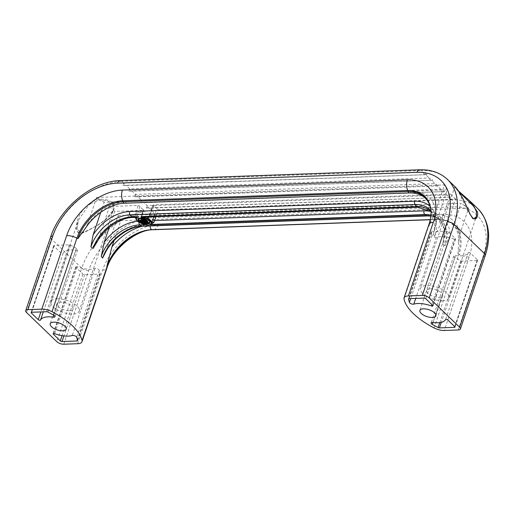 <?xml version="1.0" encoding="UTF-8"?>
<svg xmlns="http://www.w3.org/2000/svg" width="514" height="514" viewBox="0 0 514 514"><rect width="100%" height="100%" fill="white"/><g stroke="black" fill="none" stroke-linecap="round" stroke-linejoin="round"><path stroke-width="0.39" stroke-dasharray="2.57 1.93" d="M458.013 253.884L458.565 242.158L459.818 234.307A44.365 29.928 -46.1 0 0 435.416 214.672A3.116 1.883 87.9 0 0 436.168 218.938A3.116 1.883 87.9 0 0 437.016 219.375A41.589 28.052 133.9 0 1 441.063 219.504A41.589 28.052 133.9 0 1 458.013 253.884A60.035 25.372 -161.3 0 0 458.97 254.379A42.109 28.405 -46.1 0 0 440.999 219.497A42.109 28.405 -46.1 0 0 437.703 219.439L430.263 219.709M430.957 215.109A35.55 23.978 133.9 0 1 436.99 217.685A35.55 23.978 133.9 0 1 442.837 244.06L443.736 236.948L445.259 230.086A38.126 25.719 -46.1 0 0 430.918 211.517M90.573 203.724L98.662 200.261L107.085 200.486L112.784 204.309L113.356 210.072L104.65 220.333L97.705 225.35L82.022 233.208L76.997 229.173L78.366 220.326L88.774 205.047L90.573 203.724L90.188 203.133C81.52 209.487 76.843 217.75 76.143 227.914C76.862 233.157 79.766 234.57 84.855 232.167L97.576 225.331C105.781 220.024 115.599 212.629 114.031 205.87C112.598 198.777 98.27 196.933 90.188 203.133M455.449 187.135L458.61 191.131M459.111 191.902L454.768 187.16L458.469 191.709L467.348 210.175L472.848 218.977L476.343 216.555M150.107 222.813A6.489 2.743 -161.3 0 0 150.172 222.652A6.489 2.743 -161.3 0 0 149.188 220.39A6.489 2.743 -161.3 0 0 142.648 217.403A6.489 2.743 -161.3 0 0 137.88 218.495A6.489 2.743 -161.3 0 0 137.836 218.643M454.093 239.106A18.825 7.954 -161.3 0 0 440.511 236.646A18.825 7.954 -161.3 0 0 436.431 237.262A2.596 1.099 18.7 0 1 433.822 236.941A2.596 1.099 18.7 0 1 432.023 235.496L431.15 232.193A1.298 0.546 18.7 0 1 431.15 232.039A1.298 0.546 18.7 0 1 431.689 231.788L446.692 231.249A1.298 0.546 18.7 0 1 448.414 231.872L455.372 238.573A1.298 0.546 18.7 0 1 455.571 239.029A1.298 0.546 18.7 0 1 454.093 239.106L431.914 304.641M468.196 252.689A1.298 0.546 18.7 0 1 468.723 252.464A1.298 0.546 18.7 0 1 470.451 253.094L477.403 259.795A1.298 0.546 18.7 0 1 477.602 260.245A1.298 0.546 18.7 0 1 477.063 260.495L462.06 261.035A1.298 0.546 18.7 0 1 460.75 260.701L454.948 257.572A2.596 1.099 18.7 0 1 453.727 256.081A2.596 1.099 18.7 0 1 454.806 255.587A2.596 1.099 18.7 0 1 455.5 255.625A18.825 7.954 -161.3 0 0 468.196 252.689L445.567 319.554M442.612 300.729A14.925 6.309 -161.3 0 0 448.818 297.869A14.925 6.309 -161.3 0 0 442.284 289.581A14.925 6.309 -161.3 0 0 426.742 285.443A14.925 6.309 -161.3 0 0 420.536 288.296A14.925 6.309 -161.3 0 0 427.07 296.591A14.925 6.309 -161.3 0 0 442.612 300.729M430.192 288.765A8.436 3.566 18.7 0 1 438.975 291.104A8.436 3.566 18.7 0 1 442.67 295.788A8.436 3.566 18.7 0 1 439.162 297.407A8.436 3.566 18.7 0 1 430.379 295.068A8.436 3.566 18.7 0 1 426.684 290.378A8.436 3.566 18.7 0 1 430.192 288.765M70.816 249.984A18.825 7.954 18.7 0 1 75.847 250.273A2.596 1.099 -161.3 0 0 77.62 249.817A2.596 1.099 -161.3 0 0 76.4 248.333L70.598 245.204A1.298 0.546 -161.3 0 0 69.287 244.863L54.285 245.403A1.298 0.546 -161.3 0 0 53.745 245.653A1.298 0.546 -161.3 0 0 53.938 246.11L60.896 252.811A1.298 0.546 -161.3 0 0 62.175 253.402A1.298 0.546 -161.3 0 0 63.151 253.216A18.825 7.954 18.7 0 1 70.816 249.984M76.316 266.625A1.298 0.546 -161.3 0 0 75.776 266.875A1.298 0.546 -161.3 0 0 75.976 267.325L82.927 274.026A1.298 0.546 -161.3 0 0 84.656 274.656L99.658 274.11A1.298 0.546 -161.3 0 0 100.198 273.866A1.298 0.546 -161.3 0 0 100.198 273.711L99.324 270.403A2.596 1.099 -161.3 0 0 95.475 268.552A2.596 1.099 -161.3 0 0 94.917 268.636A18.825 7.954 18.7 0 1 77.254 266.792A1.298 0.546 -161.3 0 0 76.316 266.625M447.508 179.489A64.905 43.786 -46.1 0 0 421.345 170.519L423.208 172.312A3.894 2.358 87.9 0 0 424.223 174.175A3.894 2.358 87.9 0 0 425.496 174.728A3.894 2.358 87.9 0 0 425.695 174.709L429.074 177.966A3.894 2.358 87.9 0 0 430.096 179.829A3.894 2.358 87.9 0 0 431.368 180.375A3.894 2.358 87.9 0 0 431.561 180.356L434.947 183.614A3.894 2.358 87.9 0 0 435.962 185.477A3.894 2.358 87.9 0 0 437.234 186.029A3.894 2.358 87.9 0 0 437.427 186.004L440.813 189.261A3.894 2.358 87.9 0 0 441.828 191.131A3.894 2.358 87.9 0 0 443.1 191.677A3.894 2.358 87.9 0 0 443.299 191.658L446.679 194.915A3.894 2.358 87.9 0 0 447.694 196.778A3.894 2.358 87.9 0 0 448.966 197.325A3.894 2.358 87.9 0 0 449.165 197.305L451.716 199.766L152.247 210.573L149.69 208.112L146.336 207.997L147.21 205.722A3.894 2.358 87.9 0 0 148.225 207.585A3.894 2.358 87.9 0 0 149.497 208.131A3.894 2.358 87.9 0 0 149.69 208.112L450.56 197.209L446.679 194.915L147.21 205.722L143.824 202.465L444.694 191.561L440.813 189.261L141.337 200.068L137.958 196.811L438.827 185.914L434.947 183.614L135.471 194.421L132.092 191.163L432.955 180.26L429.074 177.966L129.605 188.767L126.226 185.509L425.695 174.709L427.089 174.612L423.208 172.312L123.739 183.119L121.876 181.326L421.345 170.519A5.191 3.142 87.9 0 0 419.649 169.787M57.048 298.782A14.925 6.309 18.7 0 1 72.596 302.919A14.925 6.309 18.7 0 1 79.124 311.208A14.925 6.309 18.7 0 1 72.924 314.067A14.925 6.309 18.7 0 1 57.375 309.929A14.925 6.309 18.7 0 1 50.847 301.641A14.925 6.309 18.7 0 1 57.048 298.782M69.474 310.745A8.436 3.566 -161.3 0 0 72.975 309.132A8.436 3.566 -161.3 0 0 69.287 304.442A8.436 3.566 -161.3 0 0 60.498 302.103A8.436 3.566 -161.3 0 0 56.99 303.716A8.436 3.566 -161.3 0 0 60.684 308.406A8.436 3.566 -161.3 0 0 69.474 310.745M141.806 223.571L140.245 222.684C137.848 221.534 136.486 220.223 136.152 218.746L139.969 206.32A9.085 3.842 -161.3 0 0 143.226 209.461L140.142 220.101L140.245 222.684L140.817 222.556L140.399 222.858L140.104 221.097L143.175 210.387L114.661 211.415L109.206 227.522M144.562 220.724L143.367 220.692L143.258 221.052L144.852 221.155M144.98 221.129L145.488 221.277L144.871 221.515L143.592 221.489L140.598 219.921L139.416 220.699L138.709 219.067M142.423 218.373L142.789 218.444L141.434 219.645M149.253 222.819L147.428 222.883L142.5 218.148M146.381 222.401L147.088 222.568L146.085 222.922L143.412 222.71L139.769 220.808M141.935 221.335L144.575 221.964M139.313 221.155A6.489 2.743 -161.3 0 0 141.575 222.543L141.703 222.151M147.826 216.934A1.298 0.636 69.5 0 1 147.974 216.824L147.049 216.966L148.154 216.812L149.439 215.662L153.628 204.906L450.637 194.189L440.151 225.171L434.613 236.144A35.55 23.978 -46.1 0 0 432.865 213.715A35.55 23.978 -46.1 0 0 431.04 211.601M114.661 211.415A60.035 25.372 -161.3 0 0 109.553 206.499L138.067 205.471L134.809 217.409M109.553 206.499L99.067 237.474L96.85 242.319M445.259 230.086L455.745 199.111L158.736 209.828L156.083 216.638M153.808 216.722L156.834 208.973A9.085 3.842 -161.3 0 0 153.577 205.831L153.628 204.906L153.088 205.144L148.919 215.854A1.298 0.501 21.3 0 1 149.439 215.662L418.968 205.934A38.126 25.719 133.9 0 1 440.151 225.171M156.834 208.973L158.736 209.828M455.745 199.111A60.035 25.372 18.7 0 1 450.637 194.189M139.969 206.32L138.067 205.471M143.226 209.461L143.175 210.387L143.721 210.13L140.656 220.795A1.298 0.591 16 0 1 140.104 221.097L139.063 221.136A2.596 1.574 87.9 0 0 138.87 222.241M126.226 185.509L122.865 185.4L123.739 183.119A3.894 2.358 87.9 0 0 124.754 184.982A3.894 2.358 87.9 0 0 126.026 185.535A3.894 2.358 87.9 0 0 126.226 185.509M132.092 191.163L128.738 191.047L129.605 188.767A3.894 2.358 87.9 0 0 130.62 190.636A3.894 2.358 87.9 0 0 131.892 191.182A3.894 2.358 87.9 0 0 132.092 191.163M137.958 196.811L134.604 196.695L135.471 194.421A3.894 2.358 87.9 0 0 136.486 196.284A3.894 2.358 87.9 0 0 137.758 196.83A3.894 2.358 87.9 0 0 137.958 196.811M143.824 202.465L140.47 202.349L141.337 200.068A3.894 2.358 87.9 0 0 142.359 201.931A3.894 2.358 87.9 0 0 143.631 202.484A3.894 2.358 87.9 0 0 143.824 202.465M431.008 211.042A36.064 24.325 133.9 0 1 432.235 212.77A36.064 24.325 133.9 0 1 433.289 234.461L436.174 222.536L447.219 189.897L104.136 202.278L100.731 212.333M104.136 202.278A60.035 25.372 -161.3 0 0 96.626 197.447L87.778 223.59L85.215 228.563M459.818 234.307L468.665 208.157L120.784 220.712L114.057 240.597M120.784 220.712A60.035 25.372 -161.3 0 0 118.079 215.707L107.034 248.339L104.727 253.929M118.079 215.707L461.161 203.326L450.116 235.958L444.976 245.718A36.064 24.325 -46.1 0 0 437.96 218.283A36.064 24.325 -46.1 0 0 430.873 215.976M468.665 208.157A60.035 25.372 18.7 0 1 461.161 203.326M96.626 197.447L444.507 184.892L435.66 211.042L429.042 225.974A41.589 28.052 -46.1 0 0 430.893 209.712M447.219 189.897A60.035 25.372 18.7 0 1 444.507 184.892M153.577 205.831L149.278 216.882M132.67 217.486A2.596 1.574 87.9 0 0 133.955 216.221L134.996 216.182A1.298 0.591 16 0 1 136.91 216.992M134.623 217.3A1.298 1.201 40.4 0 1 136.152 218.746M140.142 220.101A1.298 0.591 16 0 1 140.656 220.795L140.817 222.556L143.618 224.13M149.433 216.542A1.298 0.501 21.3 0 1 148.919 215.854L147.974 216.824A1.298 0.636 69.5 0 1 148.154 216.812M146.509 222.061L146.651 221.656L147.691 222.723M146.278 222.074L146.413 221.662M147.377 222.806L146.651 221.656M147.158 222.369L147.293 221.984L147.781 222.453M147.402 222.363L147.293 221.984M147.916 222.8L147.531 221.977M147.345 222.022L147.479 221.611L148.347 222.446M147.614 222.016L147.479 221.611M148.764 222.992L147.756 221.605M147.814 222.716L148.263 222.697M148.405 222.697L148.874 222.678M146.972 222.903L147.088 222.568L146.991 222.909M143.303 223.044L143.412 222.71M142.545 222.858L142.667 222.498M140.206 221.881L140.354 221.45M139.583 221.45L139.731 221.007M139.333 221.097L139.455 220.737M146.818 221.283L147.062 220.936L146.291 220.191L145.378 220.05L145.886 220.924L144.852 220.069L145.732 221.007L146.529 221.007L146.002 220.204L146.869 221.123M146.529 221.38L146.676 220.936M146.182 221.232L146.329 220.789M146.381 221.45L146.529 221.007L146.336 221.399M144.704 220.512L144.852 220.069M144.884 220.474L145.032 220.031M145.128 220.692L145.282 220.249M145.089 220.66L145.218 220.275M145.738 221.361L145.886 220.924M145.231 220.493L145.378 220.05M145.282 220.448L145.43 220.005M145.847 220.448L145.995 220.011M146.143 220.634L146.291 220.191M146.914 221.373L147.062 220.936M146.998 221.553L147.145 221.116M143.702 218.585L143.612 218.251L143.29 218.604M144.074 218.681L143.804 218.277M144.395 218.868L144.183 218.36M144.678 219.118L144.511 218.527M145.417 219.908L145.558 219.491L144.8 218.758M144.171 219.69L144.954 219.517M145.044 219.51L145.558 219.491M143.515 218.868L144.222 219.549M143.149 218.694L143.258 218.373M144.395 218.668L145.038 219.26L144.196 219.292L143.618 218.559L144.338 218.835M143.367 220.692L143.258 221.052M144.723 221.939L144.871 221.515M144.158 222.042L144.299 221.624M143.894 222.022L144.036 221.605M143.451 221.913L143.592 221.489M142.301 221.598L142.449 221.155M142.115 221.47L142.262 221.033M141.177 220.718L141.324 220.275M140.984 220.602L141.132 220.159M140.45 220.352L140.598 219.921M139.262 221.142L139.416 220.699M138.941 220.808L139.088 220.371M138.664 220.377L138.812 219.947M138.574 220.12L138.716 219.703M138.529 219.651L138.664 219.266M141.151 219.838L141.286 219.433M141.035 219.947L141.17 219.536M144.62 221.438L144.768 220.994M144.119 221.399L144.273 220.956M143.104 221.174L143.258 220.731M144.061 219.696L144.196 219.292M143.477 219.015L143.599 218.668M457.788 189.955A0.52 0.411 -35.9 0 1 457.659 190.476M454.948 257.572L432.968 322.503M142.012 226.25A44.365 29.928 133.9 0 1 150.403 224.952A3.116 1.883 87.9 0 0 150.191 225.948M150.403 224.952L435.416 214.672M75.847 250.273L53.854 315.243M75.976 267.325L53.578 333.496M94.917 268.636L72.281 335.501M133.955 216.221A38.126 25.719 -46.1 0 0 99.067 237.474M137.54 221.232A38.126 25.719 133.9 0 1 139.063 221.136M417.683 207.2A2.596 1.574 87.9 0 0 418.968 205.934M63.749 344.213L88.646 270.666A59.714 40.278 133.9 0 1 153.5 217.685A5.191 3.142 -92.1 0 0 152.247 210.573A64.905 43.786 -46.1 0 0 81.752 268.154L51.381 238.907A64.905 43.786 133.9 0 1 121.876 181.326A5.191 3.142 87.9 0 0 120.18 180.594M88.646 270.666A5.191 2.197 -161.3 0 1 81.752 268.154L56.861 341.701M26.49 312.454L51.381 238.907A5.191 2.197 18.7 0 1 50.597 237.095M153.5 217.685L452.969 206.885A59.714 40.278 -46.1 0 1 483.121 256.428L458.225 329.982M77.691 343.712L102.588 270.158A51.278 34.592 -46.1 0 1 158.273 224.669L443.286 214.389A51.278 34.592 133.9 0 1 469.179 256.936L444.282 330.483M430.282 219.613L437.016 219.375A60.035 36.34 87.9 0 0 437.703 219.439A10.383 6.284 -92.1 0 0 438.14 219.446L441.063 219.504C445.901 220.05 449.808 221.765 452.789 224.637C457.023 228.73 458.944 234.57 458.565 242.158M99.324 270.403L76.689 337.268M100.198 273.711L77.569 340.57M99.658 274.11L77.389 339.902M84.656 274.656L63.916 335.925M82.927 274.026L62.072 335.655M77.254 266.792L54.619 333.657M60.896 252.811L40.882 311.934M63.151 253.216L43.305 311.85M53.938 246.11L31.54 312.274M54.285 245.403L31.65 312.268M69.287 244.863L46.652 311.728M70.598 245.204L47.969 312.062M76.4 248.333L53.771 315.191M443.286 214.389A10.383 6.284 -92.1 0 1 438.14 219.446L430.263 219.735M158.273 224.669A10.383 6.284 -92.1 0 1 153.127 229.732M102.588 270.158A10.383 4.388 -161.3 0 0 106.899 268.173M477.879 208.735A64.905 43.786 133.9 0 0 451.716 199.766A5.191 3.142 -92.1 0 1 452.969 206.885M427.346 215.951A2.596 1.574 87.9 0 0 428.637 214.685A38.614 26.047 133.9 0 1 450.116 235.958M428.637 214.685L143.624 224.971A38.614 26.047 -46.1 0 0 107.034 248.339M409.709 192.923A3.116 1.883 87.9 0 0 411.258 191.407A44.365 29.928 133.9 0 1 435.66 211.042M411.258 191.407L126.238 201.687A44.365 29.928 -46.1 0 0 87.778 223.59M436.174 222.536A38.614 26.047 -46.1 0 0 430.224 206.564M142.333 226.237A2.596 1.574 87.9 0 0 143.624 224.971M124.696 203.21A3.116 1.883 87.9 0 0 126.238 201.687M430.899 209.77A42.109 28.405 133.9 0 1 428.92 225.447A60.035 25.372 -161.3 0 0 429.042 225.974M433.289 234.461A60.035 25.372 -161.3 0 0 434.613 236.144M442.837 244.06A60.035 25.372 -161.3 0 0 444.976 245.718M434.073 327.932L458.97 254.379A10.383 4.388 18.7 0 0 469.179 256.936M428.972 224.355A10.383 4.388 18.7 0 0 428.92 225.447L404.023 298.994M455.5 255.625L432.872 322.49M460.75 260.701L439.785 322.625M462.06 261.035L441.308 322.342M477.063 260.495L454.697 326.583M477.403 259.795L454.774 326.653M470.451 253.094L447.816 319.959M455.372 238.573L432.743 305.438M448.414 231.872L425.785 298.737M446.692 231.249L424.063 298.107M431.689 231.788L409.06 298.653M431.15 232.193L408.611 298.775M432.023 235.496L410.667 298.595M436.431 237.262L415.736 298.409M485.28 255.439A5.191 2.197 18.7 0 1 483.121 256.428M443.736 236.948C444.989 227.4 441.931 221.952 439.02 219.324L436.99 217.685L437.96 218.283L430.867 216.073M79.124 311.208L113.356 210.072L111.422 213.586L109.199 216.15C107.574 218.045 103.687 221.052 97.519 225.164L88.697 230.214L81.34 232.836L78.578 232.322C78.122 232.489 77.601 231.306 77.01 228.775L78.372 220.32M458.597 191.118L454.787 186.955L420.536 288.296M453.727 256.081L431.098 322.946M448.818 297.869L476.337 216.58M442.67 295.788L435.878 315.847M75.776 266.875L53.141 333.734M146.336 207.997L450.56 197.209M140.47 202.349L444.694 191.561M134.604 196.695L438.827 185.914M128.738 191.047L432.955 180.26M122.872 185.393L427.089 174.612M72.975 309.132L66.19 329.191M56.99 303.716L50.205 323.775M50.847 301.641L78.366 220.326M100.198 273.866L77.563 340.724M53.745 245.653L31.11 312.518M77.62 249.817L54.985 316.682M434.227 229.803C435.634 222.909 434.972 217.229 432.235 212.77L431.04 211.633M426.684 290.378L419.893 310.437M477.602 260.245L454.974 327.11M455.571 239.029L432.936 305.894M431.15 232.039L408.521 298.897M146.374 221.489L146.522 221.052"/><path stroke-width="0.77" d="M124.696 203.21C111.358 203.428 94.383 214.152 85.215 228.563L77.858 238.65A41.589 28.052 133.9 0 1 123.026 201.751A3.116 1.883 87.9 0 0 123.681 202.767A3.116 1.883 87.9 0 0 124.696 203.21L409.709 192.923A3.116 1.883 87.9 0 1 408.694 192.487A3.116 1.883 87.9 0 1 408.039 191.471L123.026 201.751A60.035 36.34 87.9 0 1 122.64 200.788A42.109 28.405 -46.1 0 0 76.907 238.149A60.035 25.372 18.7 0 1 77.858 238.65M150.191 225.948A3.116 1.883 87.9 0 0 151.148 229.225A3.116 1.883 87.9 0 0 152.003 229.655A41.589 28.052 -46.1 0 0 106.835 266.554L111.936 246.855A44.365 29.928 133.9 0 1 142.012 226.25M138.87 222.241A2.596 1.574 87.9 0 0 139.686 224.695A2.596 1.574 87.9 0 0 139.872 224.849A35.55 23.978 -46.1 0 0 101.264 256.39L104.175 242.396A38.126 25.719 133.9 0 1 137.54 221.232M132.67 217.486C120.212 217.64 104.233 228.55 96.85 242.319L93.04 248.468A35.55 23.978 133.9 0 1 131.648 216.927A2.596 1.574 87.9 0 0 131.822 217.12A2.596 1.574 87.9 0 0 132.67 217.486L134.809 217.409L136.152 218.746C136.056 217.859 136.923 217.171 138.748 216.67C136.114 217.518 135.76 219.041 137.688 221.245C140.104 223.23 143.194 224.348 146.978 224.592L140.945 223.404M458.61 191.131L469.944 201.09L477.249 211.633C478.926 215.475 475.675 224.676 469.796 213.715C465.652 203.724 461.63 195.776 457.723 189.872L455.449 187.135L457.762 189.91A0.52 0.411 -35.9 0 1 457.788 189.955M476.337 216.58L476.427 211.684L474.345 206.994L459.111 191.902M141.646 221.097L140.45 220.352L139.262 221.142L138.529 219.651L139.538 218.656L141.864 218.585L142.68 218.771L141.035 219.947L144.678 221.264L143.213 221.142L143.284 221.573L145.34 221.707L143.894 222.022L141.646 221.097M139.307 221.187A60.035 36.34 -92.1 0 1 139.3 221.181L146.972 222.903A60.035 36.34 -92.1 0 1 144.832 220.988A60.035 36.34 -92.1 0 1 142.397 218.437L144.248 218.373L149.156 223.115L147.325 223.179A60.035 36.34 -92.1 0 1 146.991 222.909L143.303 223.044L139.583 221.45A60.035 36.34 -92.1 0 1 139.307 221.187L139.333 221.097M143.509 218.559L143.271 219.112A60.035 36.34 87.9 0 0 144.074 219.966L145.417 219.908A60.035 36.34 -92.1 0 1 144.678 219.118L143.509 218.559M146.034 221.354L145.738 221.361A60.035 36.34 -92.1 0 1 145.321 220.969A60.035 36.34 -92.1 0 1 145.07 220.718L144.826 220.718A60.035 36.34 87.9 0 0 145.089 220.975A60.035 36.34 87.9 0 0 145.584 221.444L146.278 221.566L146.182 221.232A60.035 36.34 -92.1 0 1 145.88 220.949A60.035 36.34 -92.1 0 1 145.584 220.654L145.847 220.647A60.035 36.34 87.9 0 0 146.149 220.936A60.035 36.34 87.9 0 0 146.612 221.373L146.529 221.38A60.035 36.34 87.9 0 0 146.728 221.56L146.914 221.373A60.035 36.34 -92.1 0 1 146.445 220.93A60.035 36.34 -92.1 0 1 146.143 220.634L145.34 220.686A60.035 36.34 87.9 0 0 145.616 220.956A60.035 36.34 87.9 0 0 146.034 221.354L146.098 221.155M146.278 222.074A60.035 36.34 87.9 0 0 147.415 223.037L148.764 222.992A60.035 36.34 -92.1 0 1 147.614 222.016L147.345 222.022A60.035 36.34 87.9 0 0 148.231 222.787L147.916 222.8A60.035 36.34 -92.1 0 1 147.402 222.363L147.158 222.369A60.035 36.34 87.9 0 0 147.666 222.8L147.377 222.806A60.035 36.34 -92.1 0 1 146.509 222.061L146.278 222.074M149.041 220.834L142.59 217.589L137.771 218.803L138.709 221.206L145.34 223.924L150.069 222.967L149.041 220.834M137.836 218.643A6.489 2.743 -161.3 0 0 138.864 220.763A6.489 2.743 -161.3 0 0 139.114 220.988M431.464 305.971A18.825 7.954 -161.3 0 0 417.882 303.504A18.825 7.954 -161.3 0 0 413.802 304.127A2.596 1.099 18.7 0 1 411.194 303.806A2.596 1.099 18.7 0 1 409.395 302.361L408.514 299.058A1.298 0.546 18.7 0 1 408.521 298.897A1.298 0.546 18.7 0 1 409.06 298.653L424.063 298.107A1.298 0.546 18.7 0 1 425.785 298.737L432.743 305.438A1.298 0.546 18.7 0 1 432.936 305.894A1.298 0.546 18.7 0 1 431.464 305.971L431.914 304.641M445.567 319.554A1.298 0.546 18.7 0 1 446.094 319.329A1.298 0.546 18.7 0 1 447.816 319.959L454.774 326.653A1.298 0.546 18.7 0 1 454.974 327.11A1.298 0.546 18.7 0 1 454.434 327.36L439.431 327.9A1.298 0.546 18.7 0 1 438.114 327.559L432.313 324.437A2.596 1.099 18.7 0 1 431.098 322.946A2.596 1.099 18.7 0 1 432.178 322.451A2.596 1.099 18.7 0 1 432.872 322.49A18.825 7.954 -161.3 0 0 445.567 319.554M423.401 308.824A8.436 3.566 18.7 0 1 432.19 311.163A8.436 3.566 18.7 0 1 435.878 315.847A8.436 3.566 18.7 0 1 432.377 317.466A8.436 3.566 18.7 0 1 423.587 315.127A8.436 3.566 18.7 0 1 419.893 310.437A8.436 3.566 18.7 0 1 423.401 308.824M48.188 316.842A18.825 7.954 18.7 0 1 53.212 317.138A2.596 1.099 -161.3 0 0 54.985 316.682A2.596 1.099 -161.3 0 0 53.771 315.191L47.969 312.062A1.298 0.546 -161.3 0 0 46.652 311.728L31.65 312.268A1.298 0.546 -161.3 0 0 31.11 312.518A1.298 0.546 -161.3 0 0 31.309 312.968L38.267 319.669A1.298 0.546 -161.3 0 0 39.546 320.261A1.298 0.546 -161.3 0 0 40.516 320.074A18.825 7.954 18.7 0 1 48.188 316.842M53.681 333.49A1.298 0.546 -161.3 0 0 53.141 333.734A1.298 0.546 -161.3 0 0 53.34 334.19L60.299 340.891A1.298 0.546 -161.3 0 0 62.021 341.514L77.023 340.975A1.298 0.546 -161.3 0 0 77.563 340.724A1.298 0.546 -161.3 0 0 77.569 340.57L76.689 337.268A2.596 1.099 -161.3 0 0 72.847 335.417A2.596 1.099 -161.3 0 0 72.281 335.501A18.825 7.954 18.7 0 1 54.619 333.657A1.298 0.546 -161.3 0 0 53.681 333.49M62.682 330.804A8.436 3.566 -161.3 0 0 66.19 329.191A8.436 3.566 -161.3 0 0 62.496 324.501A8.436 3.566 -161.3 0 0 53.707 322.162A8.436 3.566 -161.3 0 0 50.205 323.775A8.436 3.566 -161.3 0 0 53.893 328.465A8.436 3.566 -161.3 0 0 62.682 330.804M156.083 216.638L153.93 222.369L150.968 224.29L149.291 224.509C151.797 224.04 152.054 222.8 150.062 220.795C147.711 218.611 144.71 217.21 141.067 216.587L147.049 216.966L417.683 207.2A2.596 1.574 87.9 0 1 416.835 206.834A2.596 1.574 87.9 0 1 416.661 206.647L141.067 216.587L147.859 218.321C150.172 219.722 151.534 221.039 151.945 222.26L153.808 216.722M134.623 217.3L138.748 216.67L131.648 216.927A60.035 36.34 87.9 0 1 130.068 214.82A36.064 24.325 -46.1 0 0 90.894 246.816L93.085 234.911A38.614 26.047 133.9 0 1 129.676 211.543L414.695 201.257A2.596 1.574 87.9 0 0 415.081 204.533A60.035 36.34 87.9 0 0 416.661 206.647A35.55 23.978 -46.1 0 1 431.04 211.601M138.581 219.439L139.641 218.354L142.423 218.373M141.434 219.645L144.562 220.724M142.397 218.437L144.344 218.084L149.156 223.115M139.769 220.808L141.935 221.335M144.575 221.964L146.381 222.401M141.575 222.543A6.489 2.743 -161.3 0 0 150.107 222.813M109.206 227.522L104.175 242.396M430.282 219.613L152.003 229.655A60.035 36.34 87.9 0 0 152.69 229.719A10.383 6.284 -92.1 0 0 153.127 229.732C136.775 229.443 112.72 248.628 106.899 268.173L82.009 341.72A10.383 4.388 -161.3 0 1 77.691 343.712L63.749 344.213A5.191 2.197 -161.3 0 1 56.861 341.701L26.49 312.454A5.191 2.197 -161.3 0 1 25.7 310.642A5.191 2.197 -161.3 0 1 27.859 309.646L41.801 309.145L66.691 235.592A51.278 34.592 133.9 0 1 122.383 190.103L407.396 179.823A51.278 34.592 -46.1 0 1 433.289 222.369L408.392 295.916L422.335 295.415A5.191 2.197 18.7 0 1 429.222 297.921L454.119 224.374A64.905 43.786 -46.1 0 0 447.508 179.489C440.164 172.653 430.88 169.421 419.649 169.787A5.191 3.142 87.9 0 0 417.079 172.318A59.714 40.278 133.9 0 1 447.231 221.862L422.335 295.415M82.009 341.72A10.383 4.388 -161.3 0 0 82.054 340.634L106.951 267.081A42.109 28.405 133.9 0 1 152.69 229.719L430.263 219.709M66.691 235.592A10.383 4.388 -161.3 0 1 76.907 238.149L52.01 311.696A60.035 25.372 18.7 0 1 82.054 340.634M52.01 311.696A10.383 4.388 -161.3 0 0 41.801 309.145M430.899 209.77L430.893 209.712A41.589 28.052 -46.1 0 0 408.039 191.471A60.035 36.34 87.9 0 1 407.66 190.501A42.109 28.405 133.9 0 1 430.899 209.77C431.413 214.004 430.771 218.868 428.972 224.355L404.075 297.908A10.383 4.388 18.7 0 0 404.023 298.994A60.035 25.372 -161.3 0 0 434.073 327.932A10.383 4.388 18.7 0 0 444.282 330.483L458.225 329.982A5.191 2.197 18.7 0 0 460.383 328.986L485.28 255.439A5.191 2.197 18.7 0 0 484.49 253.62L454.119 224.374A5.191 2.197 -161.3 0 0 447.231 221.862M100.731 212.333L93.085 234.911M114.057 240.597L111.936 246.855M142.333 226.237C128.905 226.359 111.583 238.933 104.727 253.929L102.582 258.067A36.064 24.325 133.9 0 1 141.755 226.076L426.768 215.79A2.596 1.574 87.9 0 0 427.346 215.951L142.333 226.237A2.596 1.574 87.9 0 1 141.755 226.076A60.035 36.34 87.9 0 1 139.872 224.849L146.978 224.592L141.806 223.571M469.944 201.09L477.879 208.735A64.905 43.786 133.9 0 1 484.49 253.62L459.593 327.174L429.222 297.921M404.075 297.908A10.383 4.388 18.7 0 1 408.392 295.916M459.593 327.174A5.191 2.197 18.7 0 1 460.383 328.986M149.433 216.542L147.859 218.321A1.298 0.636 69.5 0 1 147.826 216.934M152.664 219.651A1.298 0.501 21.3 0 0 154.547 220.577L424.076 210.856A2.596 1.574 87.9 0 0 424.699 214.415A2.596 1.574 87.9 0 0 424.885 214.563L149.291 224.509C150.994 224.374 151.881 223.629 151.945 222.26A1.298 0.43 10.3 0 1 153.93 222.369M143.11 221.489L143.226 221.142M143.284 221.573L143.406 221.193M143.502 221.65L143.637 221.264M143.74 221.701L143.869 221.328M144.929 221.547L145.044 221.193M138.825 219.067L138.941 218.726M142.648 220.654L142.796 220.21M144.453 221.181L144.601 220.763M144.678 221.264L144.787 220.943M144.775 221.386L144.89 221.046M144.074 218.906L144.447 219.176A60.035 36.34 87.9 0 0 144.903 219.664L144.061 219.696L143.477 219.015L144.138 218.72M143.502 218.9L143.612 218.572M430.873 215.976A36.064 24.325 -46.1 0 0 426.768 215.79A60.035 36.34 87.9 0 1 424.885 214.563A35.55 23.978 133.9 0 1 430.957 215.109M457.723 189.872A0.52 0.411 -35.9 0 1 457.762 189.91C461.585 195.673 465.671 203.73 470.027 214.081C472.494 217.936 473.812 219.465 473.979 218.662C474.833 218.739 475.617 218.039 476.343 216.555M477.249 211.633A0.52 0.443 165.1 0 0 476.427 211.684M432.968 322.503L432.313 324.437M53.854 315.243L53.212 317.138M53.578 333.496L53.34 334.19M431.008 211.042A36.064 24.325 133.9 0 0 415.081 204.533L130.068 214.82A2.596 1.574 87.9 0 1 129.676 211.543M430.918 211.517A38.126 25.719 -46.1 0 0 424.076 210.856M407.396 179.823A10.383 6.284 -92.1 0 0 407.66 190.501L122.64 200.788A10.383 6.284 -92.1 0 1 122.383 190.103M90.894 246.816A60.035 25.372 18.7 0 1 93.04 248.468M101.264 256.39A60.035 25.372 18.7 0 1 102.582 258.067M417.079 172.318L117.603 183.125A59.714 40.278 -46.1 0 0 52.749 236.099L27.859 309.646M106.835 266.554A60.035 25.372 18.7 0 1 106.951 267.081A10.383 4.388 -161.3 0 1 106.899 268.173M77.389 339.902L77.023 340.975M63.916 335.925L62.021 341.514M62.072 335.655L60.299 340.891M40.882 311.934L38.267 319.669M43.305 311.85L40.516 320.074M31.54 312.274L31.309 312.968M25.7 310.642L50.597 237.095A5.191 2.197 18.7 0 1 52.749 236.099M50.597 237.095C59.971 207.74 92.539 180.986 120.18 180.594A5.191 3.142 87.9 0 0 117.603 183.125M430.224 206.564A38.614 26.047 -46.1 0 0 414.695 201.257M439.785 322.625L438.114 327.559M441.308 322.342L439.431 327.9M454.697 326.583L454.434 327.36M410.667 298.595L409.395 302.361M415.736 298.409L413.802 304.127M428.972 224.355A10.383 4.388 18.7 0 1 433.289 222.369M469.937 201.083L458.597 191.118M153.127 229.732L430.263 219.735M419.649 169.787L120.18 180.594M455.449 187.135L447.508 179.489M477.879 208.735C489.026 220.628 491.493 236.196 485.28 255.439M431.04 211.633L417.683 207.2M430.867 216.073L427.346 215.951M430.893 209.712C428.914 198.526 421.853 192.93 409.709 192.923M136.107 218.604L136.107 218.604C136.904 219.825 134.88 221.104 143.618 224.13L143.605 224.13"/></g></svg>
